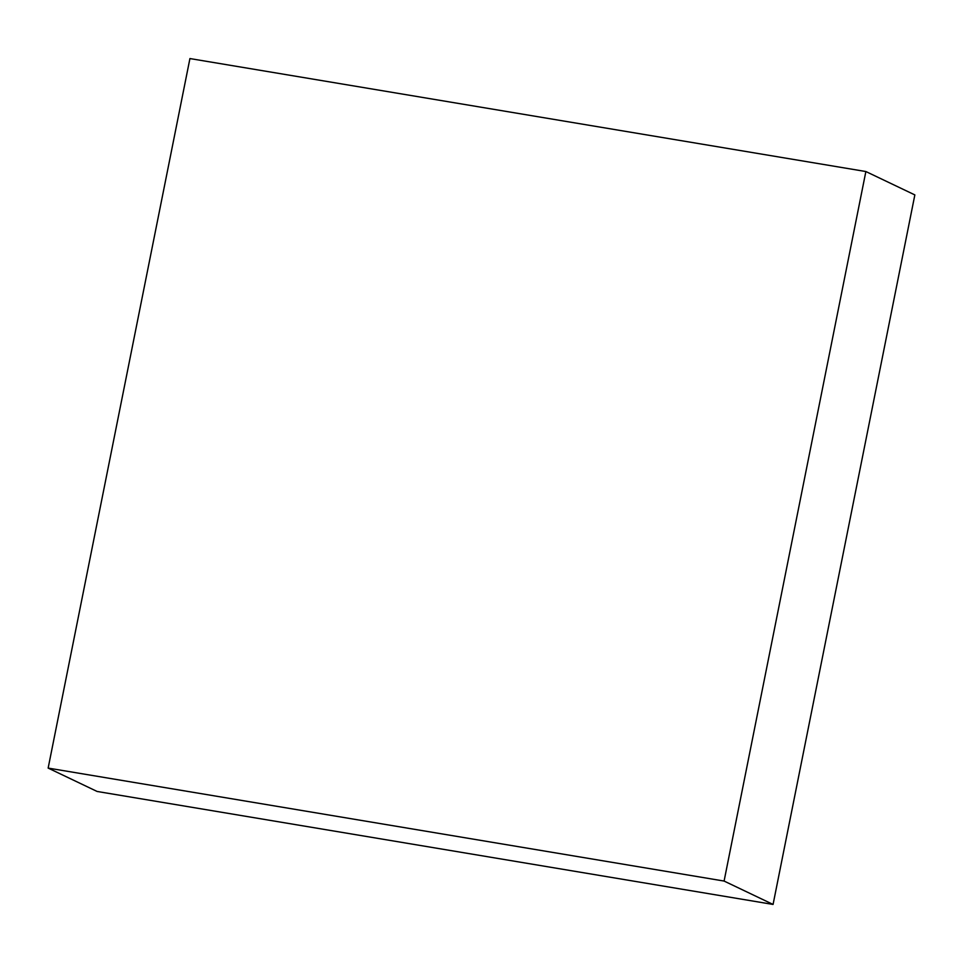<?xml version="1.0" encoding="UTF-8"?>
<svg xmlns="http://www.w3.org/2000/svg" width="963" height="963" viewBox="0 0 963 963"><rect width="100%" height="100%" fill="white"/><g stroke="black" fill="none" stroke-linecap="round" stroke-linejoin="round"><path stroke-width="1.44" d="M865.869 171.534L724.092 881.061L773.072 904.438L97.131 791.466L48.15 768.089L189.928 58.562L865.869 171.534L914.85 194.911L773.072 904.438M724.092 881.061L48.15 768.089"/></g></svg>
